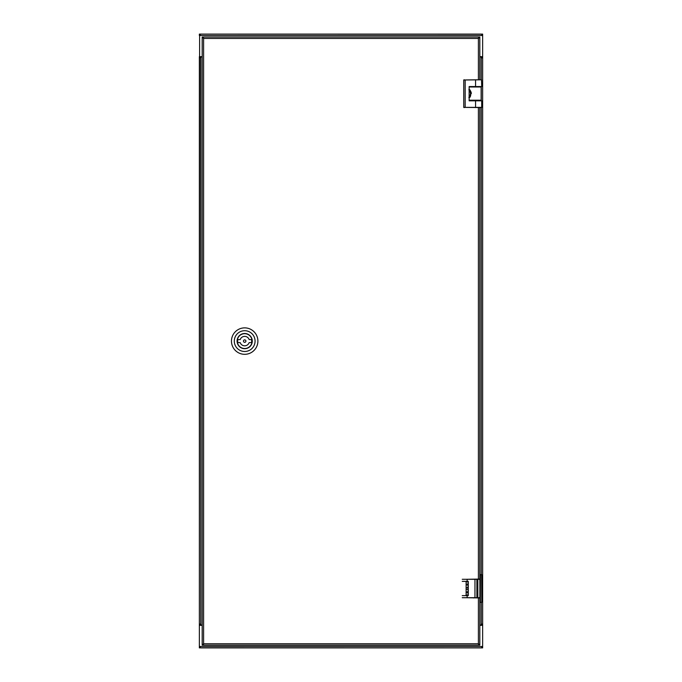 <?xml version="1.0" encoding="UTF-8"?>
<svg xmlns="http://www.w3.org/2000/svg" width="682" height="682" viewBox="0 0 682 682"><rect width="100%" height="100%" fill="white"/><g stroke="black" fill="none" stroke-linecap="round" stroke-linejoin="round"><path stroke-width="1.02" d="M481.56 34.143L200.389 34.1L481.611 34.151M200.772 647.9L481.228 647.9L482.643 646.485L199.357 646.485L200.772 647.9L199.357 646.485L199.357 647.9L199.357 56.666L202.187 56.666M481.228 34.1L482.643 35.515L482.643 34.1L482.643 35.515L481.228 34.1L200.772 34.1L199.357 35.515L199.357 34.1L200.295 34.1M202.187 625.334L199.357 625.334L199.621 34.688M199.587 647.269L199.357 647.9L200.303 647.823M479.813 56.666L482.643 56.666L482.643 625.334L479.813 625.334M482.413 647.269L482.643 647.9L482.643 646.485L482.643 647.9L481.697 647.823M200.772 34.1L199.357 35.515L482.643 35.515L482.643 646.485L481.228 647.9M482.379 34.688L482.643 34.1L481.705 34.1M200.44 647.857L481.611 647.9L200.389 647.849M200.772 625.334L199.357 623.587L200.772 625.002L200.772 56.998L199.357 58.413L200.772 56.998L202.187 56.998M200.772 625.002L202.187 625.002M199.357 58.413L199.357 623.587M466.121 597.713L479.813 597.943L479.813 645.163L479.813 602.24M479.813 107.568L479.813 579.061L466.121 579.299M478.397 79.803L478.397 38.448L479.813 37.024L479.813 79.803L479.813 37.024L478.866 37.024L478.397 38.448L478.773 37.024L203.227 37.024L203.603 38.448L203.134 37.024L202.187 37.024L202.187 645.163L203.134 645.163L203.603 643.748L203.227 645.163L478.773 645.163L478.397 643.748L479.813 645.163L478.866 645.163L478.397 643.748L478.397 597.943M466.121 581.371L466.121 595.633M203.227 37.024L203.603 38.448L202.187 37.024L202.187 645.163L203.603 643.748L203.227 645.163M478.773 645.163L478.397 643.748L203.603 643.748L203.603 38.448L478.397 38.448L478.773 37.024M478.773 37.97L478.329 38.448M203.227 644.217L203.671 643.748M244.685 333.489A7.604 7.604 0 0 0 237.08 341.094A7.604 7.604 0 0 0 244.685 348.698A7.604 7.604 0 0 0 252.28 341.094A7.604 7.604 0 0 0 244.685 333.489M244.685 354.316A13.222 13.222 0 0 0 257.898 341.094A13.222 13.222 0 0 0 244.685 327.872A13.222 13.222 0 0 0 231.462 341.094A13.222 13.222 0 0 0 244.685 354.316M244.685 351.486A10.383 10.383 0 0 0 255.068 341.094A10.383 10.383 0 0 0 244.685 330.71A10.383 10.383 0 0 0 234.293 341.094A10.383 10.383 0 0 0 244.685 351.486M244.685 342.321A1.228 1.228 0 0 0 245.912 341.094A1.228 1.228 0 0 0 244.685 339.866A1.228 1.228 0 0 0 243.457 341.094A1.228 1.228 0 0 0 244.685 342.321M244.685 345.817A4.723 4.723 0 0 0 249.152 342.603L251.505 342.603A6.99 6.99 0 0 0 251.505 339.585L249.152 339.585A4.723 4.723 0 0 0 240.209 339.585L237.856 339.585A6.99 6.99 0 0 0 237.856 342.603L240.209 342.603A4.723 4.723 0 0 0 244.685 345.817M244.685 348.511A7.417 7.417 0 0 0 252.093 341.094A7.417 7.417 0 0 0 244.685 333.686A7.417 7.417 0 0 0 237.268 341.094A7.417 7.417 0 0 0 244.685 348.511M244.685 333.541A7.553 7.553 0 0 1 252.238 341.094A7.553 7.553 0 0 1 244.685 348.647A7.553 7.553 0 0 1 237.123 341.094A7.553 7.553 0 0 1 244.685 333.541M481.228 602.385L481.228 625.002L482.643 623.587L481.228 625.002L479.813 625.002M481.228 56.666L482.643 58.413L481.228 56.998L479.813 56.998M482.643 623.587L482.643 58.413M468.065 584.278A4.245 4.245 0 0 0 466.121 584.269M466.121 592.556A4.245 4.245 0 0 0 468.065 592.539M466.121 581.61L468.065 581.61M466.121 595.207L468.065 595.207M462.251 595.633L468.27 595.633L468.27 581.371L467.136 581.371L467.136 579.299L476.88 579.299L476.889 597.713L476.88 579.299L479.881 579.299L479.881 597.713L462.251 597.713M467.136 597.713L467.136 595.633M462.251 579.299L467.136 579.299M477.826 579.299L477.826 597.713M462.251 581.371L467.136 581.371M479.813 574.764L480 602.385M480.094 602.385L481.782 602.197L481.594 574.619L480.384 574.807L480.384 602.197L479.813 602.197M473.606 597.943L474.953 597.713L474.97 579.299M479.48 86.554L470.512 86.554M479.48 100.39L469.992 100.817M469.847 100.817L469.139 100.39L481.134 100.203L481.134 86.981L469.847 86.554M470.469 91.047A4.245 4.245 0 0 1 471.211 92.65M471.288 93.127A4.245 4.245 0 0 1 471.313 93.605M468.858 97.441C471.398 98.881 471.441 88.328 468.858 89.743M469.992 86.554L469.139 86.605M470.179 100.39L469.139 100.578M475.567 86.554L469.139 86.554L469.139 100.817L481.705 100.817L481.705 107.381L465.175 107.381L465.175 79.99L481.509 79.803L481.705 86.554L475.567 86.554L475.567 79.803L463.76 79.99L463.76 107.381L481.509 107.568M463.76 107.381L465.175 107.381L463.948 107.568M463.948 79.803L465.175 79.99L463.76 79.99M480 79.803L475.567 79.803M466.121 591.72A3.444 3.444 0 0 0 468.065 591.703M466.121 587.901L466.121 589.137M468.065 586.895L467.349 587.722L466.121 587.279M468.065 588.967L468.065 587.62M466.121 589.853L466.778 589.095L468.065 589.589M468.065 585.113A3.444 3.444 0 0 0 466.121 585.096M469.139 96.341A3.444 3.444 0 0 0 469.139 90.842M478.397 579.061L478.397 107.568M481.228 56.998L481.228 79.803M481.228 86.554L481.228 100.817M481.228 107.568L481.228 574.619M468.065 595.395L466.121 595.395M466.121 581.422L468.065 581.422M468.065 581.797L466.121 581.797M468.065 595.019L466.121 595.019M479.813 574.807L480.375 574.619M468.082 595.633L468.065 581.371M481.782 574.807L481.782 602.197L480.375 602.385M469.139 86.981L481.134 86.981M481.134 100.203L469.139 100.203M475.567 100.817L475.567 107.568"/></g></svg>
